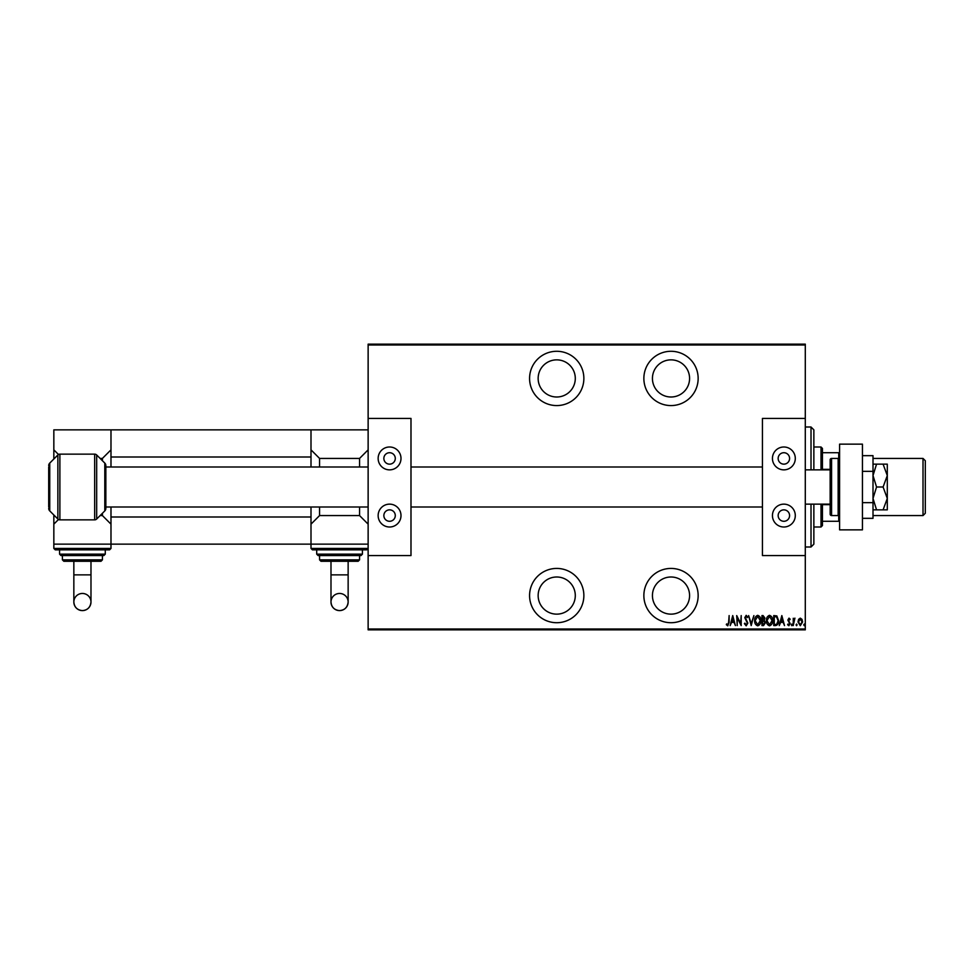 <?xml version="1.0" encoding="UTF-8"?>
<svg xmlns="http://www.w3.org/2000/svg" width="974" height="974" viewBox="0 0 974 974"><rect width="100%" height="100%" fill="white"/><g stroke="black" fill="none" stroke-linecap="round" stroke-linejoin="round"><path stroke-width="1.46" d="M556.714 622.715A27.138 27.138 0 0 0 583.864 595.577A27.138 27.138 0 0 0 556.714 568.426A27.138 27.138 0 0 0 529.576 595.577A27.138 27.138 0 0 0 556.714 622.715M556.714 405.574A27.138 27.138 0 0 0 583.864 378.423A27.138 27.138 0 0 0 556.714 351.285A27.138 27.138 0 0 0 529.576 378.423A27.138 27.138 0 0 0 556.714 405.574M671.001 622.715A27.138 27.138 0 0 0 698.151 595.577A27.138 27.138 0 0 0 671.001 568.426A27.138 27.138 0 0 0 643.863 595.577A27.138 27.138 0 0 0 671.001 622.715M671.001 405.574A27.138 27.138 0 0 0 698.151 378.423A27.138 27.138 0 0 0 671.001 351.285A27.138 27.138 0 0 0 643.863 378.423A27.138 27.138 0 0 0 671.001 405.574M671.001 359.856A18.567 18.567 0 0 1 689.58 378.423A18.567 18.567 0 0 1 671.001 397.002A18.567 18.567 0 0 1 652.434 378.423A18.567 18.567 0 0 1 671.001 359.856M671.001 576.998A18.567 18.567 0 0 1 689.58 595.577A18.567 18.567 0 0 1 671.001 614.144A18.567 18.567 0 0 1 652.434 595.577A18.567 18.567 0 0 1 671.001 576.998M556.714 359.856A18.567 18.567 0 0 1 575.293 378.423A18.567 18.567 0 0 1 556.714 397.002A18.567 18.567 0 0 1 538.147 378.423A18.567 18.567 0 0 1 556.714 359.856M556.714 576.998A18.567 18.567 0 0 1 575.293 595.577A18.567 18.567 0 0 1 556.714 614.144A18.567 18.567 0 0 1 538.147 595.577A18.567 18.567 0 0 1 556.714 576.998M798.595 619.354L800.299 618.137L801.992 619.342L802.6 621.948L800.299 625.71L797.986 621.948L798.595 619.354M793.25 625.576L793.25 618.271L793.761 619.342L794.918 618.137L793.25 625.576M789.001 618.137L790.17 619.184L789.804 619.805L788.989 619.038L788.368 620.024L790.17 623.591L788.867 625.71L787.601 624.711L787.954 624.042L788.855 624.809L789.658 623.628L787.856 620.061L789.001 618.137M775.596 625.576L773.758 625.576L773.758 615.58L776.838 615.933L778.628 620.706C778.871 623.336 777.861 624.955 775.596 625.576M761.96 625.576L761.96 615.58L763.08 615.58L764.907 618.052L764.249 620.182L765.418 622.739L763.543 625.576L761.96 625.576M751.197 625.576L748.629 615.58L751.258 623.652L753.888 615.58L751.197 625.576M737.221 625.576L736.709 615.58L740.678 623.457L741.19 615.58L741.19 625.576L737.221 617.711L737.221 625.576M728.625 622.228L729.136 615.58L729.136 622.325L727.748 625.832L726.324 624.675L726.628 623.908L727.797 624.809L728.625 622.228M805.291 629.009L805.291 629.861L368.135 629.861L368.135 629.009L805.291 629.009L805.291 555.57L762.435 555.57L762.435 418.43L805.291 418.43L805.291 344.991L368.135 344.991L368.135 344.139L805.291 344.139L805.291 344.991M368.135 629.009L368.135 344.991M732.728 615.58L735.419 625.576L734.043 622.374L731.547 622.374L730.171 625.576L732.728 615.58M746.181 625.832L744.392 623.652L744.903 623.141L746.194 624.809L747.35 623.116L744.781 617.65L746.194 615.324L747.728 617.017L747.253 617.626L746.133 616.347L745.293 617.613L747.862 623.129L746.181 625.832M754.655 620.621C754.485 618.003 755.495 616.238 757.687 615.324C759.951 616.177 760.986 617.918 760.804 620.572C760.974 623.19 759.951 624.943 757.735 625.832C755.52 624.967 754.485 623.238 754.655 620.621M766.453 620.621C766.27 618.003 767.293 616.238 769.484 615.324C771.737 616.177 772.784 617.918 772.601 620.572C772.772 623.19 771.749 624.943 769.533 625.832C767.317 624.967 766.282 623.238 766.453 620.621M781.83 615.58L784.52 625.576L783.145 622.374L780.649 622.374L779.273 625.576L781.83 615.58M791.326 624.87L791.838 624.042L792.349 624.87L791.838 625.71L791.326 624.87M796.062 624.87L796.574 624.042L797.085 624.87L796.574 625.71L796.062 624.87M803.757 624.87L804.268 624.042L804.78 624.87L804.268 625.71L803.757 624.87M733.775 621.351L732.789 617.504L731.803 621.351L733.775 621.351M760.292 620.572L757.723 616.347L755.167 620.621L757.723 624.809L760.292 620.572M763.178 616.603L762.472 616.603L762.472 619.805L764.395 618.076L763.178 616.603M762.812 620.828L762.472 624.553L763.239 624.553L764.907 622.739L763.896 620.949L762.812 620.828M772.09 620.572L769.509 616.347L766.964 620.621L769.509 624.809L772.09 620.572M774.269 616.603L774.269 624.553L776.668 624.297L778.116 620.706L776.534 616.883L774.269 616.603M782.889 621.351L781.903 617.504L780.917 621.351L782.889 621.351M802.089 621.948L800.299 619.038L798.497 621.948L800.299 624.809L802.089 621.948M811.013 469.858L811.013 427.002L813.862 429.851L813.862 469.858M813.862 504.142L813.862 544.149L811.013 546.998L811.013 504.142M821.009 469.858L821.009 446.993L822.433 448.43L822.433 469.858M822.433 504.142L822.433 525.57L821.009 527.007L821.009 504.142M821.009 446.993L813.862 446.993M821.009 527.007L813.862 527.007M822.433 452.715L839.588 452.715M822.433 469.334L830.152 469.334M822.433 504.666L830.152 504.666M839.588 521.285L838.724 521.285L838.724 515.453M822.433 521.285L838.724 521.285M838.724 458.547L838.724 452.715M883.089 509.852L887.302 509.852L887.302 464.148L883.089 464.148L887.302 475.568L883.089 487L887.302 498.432L887.302 504.142L887.302 498.432L883.089 509.852L876.551 509.852L873.008 498.432L876.551 487L873.008 475.568L876.551 464.148L873.008 464.148M883.089 464.148L876.551 464.148M883.089 487L876.551 487M873.008 509.852L876.551 509.852M862.44 471.331L873.008 471.331L873.008 455.662L862.44 455.662M873.008 471.331L873.008 502.669L862.44 502.669M873.008 502.669L873.008 518.338L862.44 518.338M862.44 444.144L862.44 529.856L839.588 529.856L839.588 444.144L862.44 444.144M73.841 561.292L73.841 602.029C74.353 607.24 77.214 610.089 82.413 610.601A8.571 8.571 180 0 0 90.984 602.029A8.571 8.571 180 0 0 82.413 593.458A8.571 8.571 180 0 0 73.841 602.029A8.571 8.571 180 0 0 82.413 610.601C87.526 610.187 90.387 607.326 90.984 602.029L90.984 561.292M109.563 549.86L55.274 549.86L53.838 548.435L110.987 548.435L109.563 549.86M103.841 555.57L60.985 555.57L59.56 554.145L105.277 554.145L103.841 555.57M100.992 561.292L63.846 561.292L62.409 559.855L102.416 559.855L100.992 561.292M110.987 507.004L110.987 516.999L310.998 516.999L310.998 544.149L53.838 544.149L53.838 515.003M102.416 460.714L102.416 458.425L100.127 458.425M110.987 524.146L102.416 515.575L100.127 515.575M102.416 515.575L102.416 513.286M58.489 519.495L53.838 524.146M110.987 429.851L310.998 429.851L310.998 457.001L110.987 457.001L110.987 429.851L53.838 429.851L53.838 449.854L58.489 454.505M102.416 458.425L110.987 449.854M53.838 458.998L53.838 449.854M783.863 452.715A5.71 5.71 0 0 0 778.153 458.425A5.71 5.71 0 0 0 783.863 464.148A5.71 5.71 0 0 0 789.585 458.425A5.71 5.71 0 0 0 783.863 452.715M783.863 509.852A5.71 5.71 0 0 0 778.153 515.575A5.71 5.71 0 0 0 783.863 521.285A5.71 5.71 0 0 0 789.585 515.575A5.71 5.71 0 0 0 783.863 509.852M783.863 527.007A11.432 11.432 0 0 1 772.443 515.575A11.432 11.432 0 0 1 783.863 504.142A11.432 11.432 0 0 1 795.295 515.575A11.432 11.432 0 0 1 783.863 527.007M783.863 446.993A11.432 11.432 0 0 0 772.443 458.425A11.432 11.432 0 0 0 783.863 469.858A11.432 11.432 0 0 0 795.295 458.425A11.432 11.432 0 0 0 783.863 446.993M805.291 555.57L805.291 418.43M830.152 469.858L805.291 469.858M830.152 504.142L805.291 504.142M105.849 507.004L368.135 507.004M410.991 507.004L762.435 507.004M105.849 466.996L368.135 466.996M410.991 466.996L762.435 466.996M838.151 515.575L838.151 458.425L831.577 458.425A1.424 1.424 0 0 0 830.152 459.862L830.152 514.138A1.424 1.424 0 0 0 831.577 515.575L838.151 515.575A1.424 1.424 0 0 0 839.588 514.138M838.151 458.425A1.424 1.424 0 0 1 839.588 459.862M59.889 519.86A2.861 2.861 0 0 1 57.868 519.02L57.868 454.98A2.861 2.861 0 0 1 59.889 454.14L59.889 519.86L94.661 519.86A2.861 2.861 0 0 0 96.682 519.02L104.802 510.9A3.567 3.567 0 0 0 105.849 508.379L105.849 465.621A3.567 3.567 0 0 0 104.802 463.1L96.682 454.98L96.682 519.02M94.661 519.86L94.661 454.14A2.861 2.861 0 0 1 96.682 454.98M48.7 507.004L48.7 466.996M48.7 465.621A3.567 3.567 0 0 1 49.747 463.1L57.868 454.98M48.7 508.379A3.567 3.567 0 0 0 49.747 510.9L57.868 519.02M94.661 454.14L59.889 454.14M110.987 457.001L110.987 466.996M310.998 457.001L310.998 466.996M310.998 507.004L310.998 516.999M110.987 548.435L110.987 516.999M330.99 561.292L330.99 602.029C331.501 607.24 334.362 610.089 339.561 610.601A8.571 8.571 180 0 0 348.144 602.029A8.571 8.571 180 0 0 339.561 593.458A8.571 8.571 180 0 0 330.99 602.029A8.571 8.571 180 0 0 339.561 610.601C344.674 610.187 347.535 607.326 348.144 602.029L348.144 561.292M366.711 549.86L312.423 549.86L310.998 548.435L368.135 548.435L366.711 549.86M361.001 555.57L318.133 555.57L316.708 554.145L362.425 554.145L361.001 555.57M358.14 561.292L320.994 561.292L319.569 559.855L359.564 559.855L358.14 561.292M368.135 544.149L310.998 544.149L310.998 548.435M359.564 466.996L359.564 458.425L319.569 458.425L319.569 466.996M319.569 507.004L319.569 515.575L310.998 524.146M368.135 524.146L359.564 515.575L319.569 515.575M359.564 515.575L359.564 507.004M368.135 429.851L310.998 429.851M310.998 449.854L319.569 458.425M359.564 458.425L368.135 449.854M389.563 452.715A5.71 5.71 0 0 0 383.853 458.425A5.71 5.71 0 0 0 389.563 464.148A5.71 5.71 0 0 0 395.286 458.425A5.71 5.71 0 0 0 389.563 452.715M389.563 509.852A5.71 5.71 0 0 0 383.853 515.575A5.71 5.71 0 0 0 389.563 521.285A5.71 5.71 0 0 0 395.286 515.575A5.71 5.71 0 0 0 389.563 509.852M389.563 527.007A11.432 11.432 0 0 1 378.143 515.575A11.432 11.432 0 0 1 389.563 504.142A11.432 11.432 0 0 1 400.996 515.575A11.432 11.432 0 0 1 389.563 527.007M389.563 446.993A11.432 11.432 0 0 0 378.143 458.425A11.432 11.432 0 0 0 389.563 469.858A11.432 11.432 0 0 0 400.996 458.425A11.432 11.432 0 0 0 389.563 446.993M368.135 418.43L410.991 418.43L410.991 555.57L368.135 555.57M923.011 458.425L925.3 460.714L925.3 513.286L923.011 515.575L923.011 458.425L873.008 458.425M73.841 574.867L90.984 574.867M831.577 458.425L831.577 515.575M49.747 463.1L49.747 510.9M104.802 510.9L104.802 463.1M330.99 574.867L348.144 574.867M811.013 427.002L805.291 427.002M811.013 546.998L805.291 546.998M102.416 559.855L102.416 555.57M105.277 554.145L105.277 549.86M53.838 548.435L53.838 544.149M59.56 554.145L59.56 549.86M62.409 559.855L62.409 555.57M359.564 559.855L359.564 555.57M362.425 554.145L362.425 549.86M316.708 554.145L316.708 549.86M319.569 559.855L319.569 555.57M873.008 515.575L923.011 515.575"/></g></svg>
